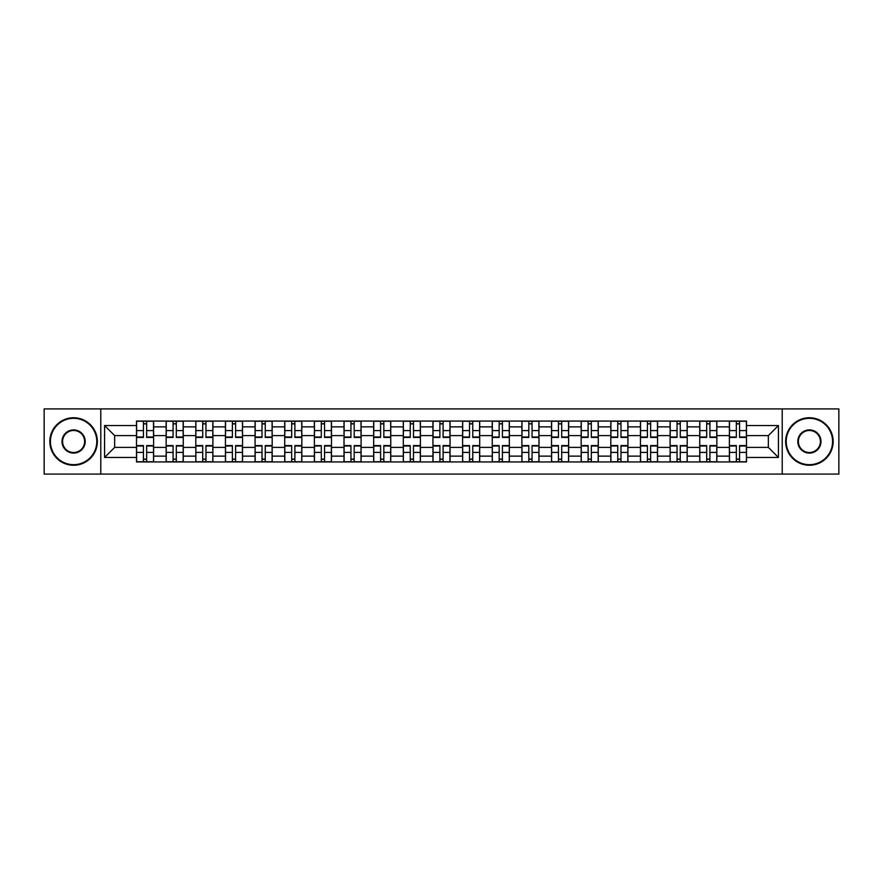 <?xml version="1.0" encoding="UTF-8"?>
<svg xmlns="http://www.w3.org/2000/svg" width="883" height="883" viewBox="0 0 883 883"><rect width="100%" height="100%" fill="white"/><g stroke="black" fill="none" stroke-linecap="round" stroke-linejoin="round"><path stroke-width="1.32" d="M782.217 474.094L838.85 474.094L838.85 408.906L44.15 408.906L44.15 474.094L782.217 474.094L782.217 408.906M166.147 461.93L166.147 426.864L153.609 426.864L153.609 461.93M153.609 426.864L153.609 421.07M166.147 426.864L166.147 421.07M183.256 421.07L183.256 461.93M195.794 461.93L195.794 421.07M212.891 421.07L212.891 461.93M225.441 461.93L225.441 421.07M242.538 421.07L242.538 461.93M255.077 461.93L255.077 421.07M272.185 421.07L272.185 461.93M284.723 461.93L284.723 421.07M301.831 421.07L301.831 461.93M314.37 461.93L314.37 421.07M331.478 421.07L331.478 461.93M344.017 461.93L344.017 421.07M361.114 421.07L361.114 461.93M373.664 461.93L373.664 421.07M390.761 421.07L390.761 461.93M403.299 461.93L403.299 421.07M420.407 421.07L420.407 461.93M432.946 461.93L432.946 421.07M450.054 421.07L450.054 461.93M462.593 461.93L462.593 421.07M479.701 421.07L479.701 461.93M492.239 461.93L492.239 421.07M509.336 421.07L509.336 461.93M521.886 461.93L521.886 421.07M538.983 421.07L538.983 461.93M551.522 461.93L551.522 421.07M568.63 421.07L568.63 461.93M581.169 461.93L581.169 421.07M598.277 421.07L598.277 461.93M610.815 461.93L610.815 421.07M627.923 421.07L627.923 461.93M640.462 461.93L640.462 421.07M657.559 421.07L657.559 461.93M670.109 461.93L670.109 421.07M687.206 421.07L687.206 461.93M699.744 461.93L699.744 421.07M716.853 421.07L716.853 461.93M729.391 461.93L729.391 421.07M729.391 447.394L716.853 447.394M699.744 447.394L687.206 447.394M670.109 447.394L657.559 447.394M640.462 447.394L627.923 447.394M610.815 447.394L598.277 447.394M581.169 447.394L568.63 447.394M551.522 447.394L538.983 447.394M521.886 447.394L509.336 447.394M492.239 447.394L479.701 447.394M462.593 447.394L450.054 447.394M432.946 447.394L420.407 447.394M403.299 447.394L390.761 447.394M373.664 447.394L361.114 447.394M344.017 447.394L331.478 447.394M314.37 447.394L301.831 447.394M284.723 447.394L272.185 447.394M255.077 447.394L242.538 447.394M225.441 447.394L212.891 447.394M195.794 447.394L183.256 447.394M166.147 447.394L153.609 447.394M729.391 435.606L716.853 435.606M699.744 435.606L687.206 435.606M670.109 435.606L657.559 435.606M640.462 435.606L627.923 435.606M610.815 435.606L598.277 435.606M581.169 435.606L568.63 435.606M551.522 435.606L538.983 435.606M521.886 435.606L509.336 435.606M492.239 435.606L479.701 435.606M462.593 435.606L450.054 435.606M432.946 435.606L420.407 435.606M403.299 435.606L390.761 435.606M373.664 435.606L361.114 435.606M344.017 435.606L331.478 435.606M314.37 435.606L301.831 435.606M284.723 435.606L272.185 435.606M255.077 435.606L242.538 435.606M225.441 435.606L212.891 435.606M195.794 435.606L183.256 435.606M166.147 435.606L153.609 435.606M114.647 447.394L136.501 447.394L136.501 435.606L114.647 435.606L114.647 447.394L104.58 457.46L104.58 425.54L136.501 425.54L136.501 435.606M746.499 435.606L746.499 447.394L768.353 447.394L768.353 435.606L746.499 435.606L746.499 421.07L136.501 421.07L136.501 425.54M746.499 425.54L778.42 425.54L778.42 457.46L746.499 457.46L746.499 447.394M136.501 447.394L136.501 461.93L746.499 461.93L746.499 457.46M136.501 457.46L104.58 457.46M100.783 474.094L100.783 408.906M146.666 459.083L143.443 459.083M143.443 423.917L146.666 423.917M176.313 459.083L173.079 459.083M173.079 423.917L176.313 423.917M205.96 459.083L202.726 459.083M202.726 423.917L205.96 423.917M235.606 459.083L232.372 459.083M232.372 423.917L235.606 423.917M265.253 459.083L262.019 459.083M262.019 423.917L265.253 423.917M294.889 459.083L291.666 459.083M291.666 423.917L294.889 423.917M324.536 459.083L321.302 459.083M321.302 423.917L324.536 423.917M354.182 459.083L350.948 459.083M350.948 423.917L354.182 423.917M383.829 459.083L380.595 459.083M380.595 423.917L383.829 423.917M413.476 459.083L410.242 459.083M410.242 423.917L413.476 423.917M443.111 459.083L439.889 459.083M439.889 423.917L443.111 423.917M472.758 459.083L469.524 459.083M469.524 423.917L472.758 423.917M502.405 459.083L499.171 459.083M499.171 423.917L502.405 423.917M532.052 459.083L528.818 459.083M528.818 423.917L532.052 423.917M561.698 459.083L558.464 459.083M558.464 423.917L561.698 423.917M591.334 459.083L588.111 459.083M588.111 423.917L591.334 423.917M620.981 459.083L617.747 459.083M617.747 423.917L620.981 423.917M650.628 459.083L647.394 459.083M647.394 423.917L650.628 423.917M680.274 459.083L677.04 459.083M677.04 423.917L680.274 423.917M709.921 459.083L706.687 459.083M706.687 423.917L709.921 423.917M739.557 459.083L736.334 459.083M736.334 423.917L739.557 423.917M104.58 425.54L114.647 435.606M768.353 447.394L778.42 457.46M768.353 435.606L778.42 425.54M146.666 437.416L146.666 421.257L153.51 421.257L153.51 437.416L146.666 437.416M143.443 423.73L146.666 423.73M143.443 421.257L136.6 421.257L136.6 437.416L143.443 437.416L143.443 421.257L146.666 421.257M143.443 445.584L143.443 461.743L136.6 461.743L136.6 445.584L143.443 445.584M146.666 459.27L143.443 459.27M146.666 461.743L153.51 461.743L153.51 445.584L146.666 445.584L146.666 461.743L143.443 461.743M176.313 437.416L176.313 421.257L183.156 421.257L183.156 437.416L176.313 437.416M173.079 423.73L176.313 423.73M173.079 421.257L166.247 421.257L166.247 437.416L173.079 437.416L173.079 421.257L176.313 421.257M205.96 437.416L205.96 421.257L212.803 421.257L212.803 437.416L205.96 437.416M202.726 423.73L205.96 423.73M202.726 421.257L195.883 421.257L195.883 437.416L202.726 437.416L202.726 421.257L205.96 421.257M173.079 445.584L173.079 461.743L166.247 461.743L166.247 445.584L173.079 445.584M176.313 459.27L173.079 459.27M176.313 461.743L183.156 461.743L183.156 445.584L176.313 445.584L176.313 461.743L173.079 461.743M202.726 445.584L202.726 461.743L195.883 461.743L195.883 445.584L202.726 445.584M205.96 459.27L202.726 459.27M205.96 461.743L212.803 461.743L212.803 445.584L205.96 445.584L205.96 461.743L202.726 461.743M73.609 464.679A23.179 23.179 0 0 0 96.788 441.5A23.179 23.179 0 0 0 73.609 418.321A23.179 23.179 0 0 0 50.419 441.5A23.179 23.179 0 0 0 73.609 464.679M73.609 417.747A23.753 23.753 0 0 1 97.362 441.5A23.753 23.753 0 0 1 73.609 465.253A23.753 23.753 0 0 1 49.845 441.5A23.753 23.753 0 0 1 73.609 417.747M73.609 453.089A11.589 11.589 0 0 1 62.009 441.5A11.589 11.589 0 0 1 73.609 429.911A11.589 11.589 0 0 1 85.198 441.5A11.589 11.589 0 0 1 73.609 453.089M73.609 430.474A11.026 11.026 0 0 0 62.583 441.5A11.026 11.026 0 0 0 73.609 452.526A11.026 11.026 0 0 0 84.625 441.5A11.026 11.026 0 0 0 73.609 430.474M809.391 464.679A23.179 23.179 0 0 0 832.581 441.5A23.179 23.179 0 0 0 809.391 418.321A23.179 23.179 0 0 0 786.212 441.5A23.179 23.179 0 0 0 809.391 464.679M809.391 417.747A23.753 23.753 0 0 1 833.155 441.5A23.753 23.753 0 0 1 809.391 465.253A23.753 23.753 0 0 1 785.638 441.5A23.753 23.753 0 0 1 809.391 417.747M809.391 453.089A11.589 11.589 0 0 1 797.802 441.5A11.589 11.589 0 0 1 809.391 429.911A11.589 11.589 0 0 1 820.991 441.5A11.589 11.589 0 0 1 809.391 453.089M809.391 430.474A11.026 11.026 0 0 0 798.375 441.5A11.026 11.026 0 0 0 809.391 452.526A11.026 11.026 0 0 0 820.417 441.5A11.026 11.026 0 0 0 809.391 430.474M235.606 437.416L235.606 421.257L242.45 421.257L242.45 437.416L235.606 437.416M232.372 423.73L235.606 423.73M232.372 421.257L225.529 421.257L225.529 437.416L232.372 437.416L232.372 421.257L235.606 421.257M265.253 437.416L265.253 421.257L272.085 421.257L272.085 437.416L265.253 437.416M262.019 423.73L265.253 423.73M262.019 421.257L255.176 421.257L255.176 437.416L262.019 437.416L262.019 421.257L265.253 421.257M294.889 437.416L294.889 421.257L301.732 421.257L301.732 437.416L294.889 437.416M291.666 423.73L294.889 423.73M291.666 421.257L284.823 421.257L284.823 437.416L291.666 437.416L291.666 421.257L294.889 421.257M232.372 445.584L232.372 461.743L225.529 461.743L225.529 445.584L232.372 445.584M235.606 459.27L232.372 459.27M235.606 461.743L242.45 461.743L242.45 445.584L235.606 445.584L235.606 461.743L232.372 461.743M262.019 445.584L262.019 461.743L255.176 461.743L255.176 445.584L262.019 445.584M265.253 459.27L262.019 459.27M265.253 461.743L272.085 461.743L272.085 445.584L265.253 445.584L265.253 461.743L262.019 461.743M291.666 445.584L291.666 461.743L284.823 461.743L284.823 445.584L291.666 445.584M294.889 459.27L291.666 459.27M294.889 461.743L301.732 461.743L301.732 445.584L294.889 445.584L294.889 461.743L291.666 461.743M324.536 437.416L324.536 421.257L331.379 421.257L331.379 437.416L324.536 437.416M321.302 423.73L324.536 423.73M321.302 421.257L314.469 421.257L314.469 437.416L321.302 437.416L321.302 421.257L324.536 421.257M321.302 445.584L321.302 461.743L314.469 461.743L314.469 445.584L321.302 445.584M324.536 459.27L321.302 459.27M324.536 461.743L331.379 461.743L331.379 445.584L324.536 445.584L324.536 461.743L321.302 461.743M354.182 437.416L354.182 421.257L361.026 421.257L361.026 437.416L354.182 437.416M350.948 423.73L354.182 423.73M350.948 421.257L344.105 421.257L344.105 437.416L350.948 437.416L350.948 421.257L354.182 421.257M350.948 445.584L350.948 461.743L344.105 461.743L344.105 445.584L350.948 445.584M354.182 459.27L350.948 459.27M354.182 461.743L361.026 461.743L361.026 445.584L354.182 445.584L354.182 461.743L350.948 461.743M383.829 437.416L383.829 421.257L390.672 421.257L390.672 437.416L383.829 437.416M380.595 423.73L383.829 423.73M380.595 421.257L373.752 421.257L373.752 437.416L380.595 437.416L380.595 421.257L383.829 421.257M380.595 445.584L380.595 461.743L373.752 461.743L373.752 445.584L380.595 445.584M383.829 459.27L380.595 459.27M383.829 461.743L390.672 461.743L390.672 445.584L383.829 445.584L383.829 461.743L380.595 461.743M413.476 437.416L413.476 421.257L420.308 421.257L420.308 437.416L413.476 437.416M410.242 423.73L413.476 423.73M410.242 421.257L403.399 421.257L403.399 437.416L410.242 437.416L410.242 421.257L413.476 421.257M410.242 445.584L410.242 461.743L403.399 461.743L403.399 445.584L410.242 445.584M413.476 459.27L410.242 459.27M413.476 461.743L420.308 461.743L420.308 445.584L413.476 445.584L413.476 461.743L410.242 461.743M443.111 437.416L443.111 421.257L449.955 421.257L449.955 437.416L443.111 437.416M439.889 423.73L443.111 423.73M439.889 421.257L433.045 421.257L433.045 437.416L439.889 437.416L439.889 421.257L443.111 421.257M439.889 445.584L439.889 461.743L433.045 461.743L433.045 445.584L439.889 445.584M443.111 459.27L439.889 459.27M443.111 461.743L449.955 461.743L449.955 445.584L443.111 445.584L443.111 461.743L439.889 461.743M472.758 437.416L472.758 421.257L479.601 421.257L479.601 437.416L472.758 437.416M469.524 423.73L472.758 423.73M469.524 421.257L462.692 421.257L462.692 437.416L469.524 437.416L469.524 421.257L472.758 421.257M469.524 445.584L469.524 461.743L462.692 461.743L462.692 445.584L469.524 445.584M472.758 459.27L469.524 459.27M472.758 461.743L479.601 461.743L479.601 445.584L472.758 445.584L472.758 461.743L469.524 461.743M502.405 437.416L502.405 421.257L509.248 421.257L509.248 437.416L502.405 437.416M499.171 423.73L502.405 423.73M499.171 421.257L492.328 421.257L492.328 437.416L499.171 437.416L499.171 421.257L502.405 421.257M499.171 445.584L499.171 461.743L492.328 461.743L492.328 445.584L499.171 445.584M502.405 459.27L499.171 459.27M502.405 461.743L509.248 461.743L509.248 445.584L502.405 445.584L502.405 461.743L499.171 461.743M532.052 437.416L532.052 421.257L538.895 421.257L538.895 437.416L532.052 437.416M528.818 423.73L532.052 423.73M528.818 421.257L521.974 421.257L521.974 437.416L528.818 437.416L528.818 421.257L532.052 421.257M528.818 445.584L528.818 461.743L521.974 461.743L521.974 445.584L528.818 445.584M532.052 459.27L528.818 459.27M532.052 461.743L538.895 461.743L538.895 445.584L532.052 445.584L532.052 461.743L528.818 461.743M561.698 437.416L561.698 421.257L568.531 421.257L568.531 437.416L561.698 437.416M558.464 423.73L561.698 423.73M558.464 421.257L551.621 421.257L551.621 437.416L558.464 437.416L558.464 421.257L561.698 421.257M558.464 445.584L558.464 461.743L551.621 461.743L551.621 445.584L558.464 445.584M561.698 459.27L558.464 459.27M561.698 461.743L568.531 461.743L568.531 445.584L561.698 445.584L561.698 461.743L558.464 461.743M591.334 437.416L591.334 421.257L598.177 421.257L598.177 437.416L591.334 437.416M588.111 423.73L591.334 423.73M588.111 421.257L581.268 421.257L581.268 437.416L588.111 437.416L588.111 421.257L591.334 421.257M588.111 445.584L588.111 461.743L581.268 461.743L581.268 445.584L588.111 445.584M591.334 459.27L588.111 459.27M591.334 461.743L598.177 461.743L598.177 445.584L591.334 445.584L591.334 461.743L588.111 461.743M620.981 437.416L620.981 421.257L627.824 421.257L627.824 437.416L620.981 437.416M617.747 423.73L620.981 423.73M617.747 421.257L610.915 421.257L610.915 437.416L617.747 437.416L617.747 421.257L620.981 421.257M617.747 445.584L617.747 461.743L610.915 461.743L610.915 445.584L617.747 445.584M620.981 459.27L617.747 459.27M620.981 461.743L627.824 461.743L627.824 445.584L620.981 445.584L620.981 461.743L617.747 461.743M650.628 437.416L650.628 421.257L657.471 421.257L657.471 437.416L650.628 437.416M647.394 423.73L650.628 423.73M647.394 421.257L640.55 421.257L640.55 437.416L647.394 437.416L647.394 421.257L650.628 421.257M647.394 445.584L647.394 461.743L640.55 461.743L640.55 445.584L647.394 445.584M650.628 459.27L647.394 459.27M650.628 461.743L657.471 461.743L657.471 445.584L650.628 445.584L650.628 461.743L647.394 461.743M680.274 437.416L680.274 421.257L687.117 421.257L687.117 437.416L680.274 437.416M677.04 423.73L680.274 423.73M677.04 421.257L670.197 421.257L670.197 437.416L677.04 437.416L677.04 421.257L680.274 421.257M677.04 445.584L677.04 461.743L670.197 461.743L670.197 445.584L677.04 445.584M680.274 459.27L677.04 459.27M680.274 461.743L687.117 461.743L687.117 445.584L680.274 445.584L680.274 461.743L677.04 461.743M709.921 437.416L709.921 421.257L716.753 421.257L716.753 437.416L709.921 437.416M706.687 423.73L709.921 423.73M706.687 421.257L699.844 421.257L699.844 437.416L706.687 437.416L706.687 421.257L709.921 421.257M706.687 445.584L706.687 461.743L699.844 461.743L699.844 445.584L706.687 445.584M709.921 459.27L706.687 459.27M709.921 461.743L716.753 461.743L716.753 445.584L709.921 445.584L709.921 461.743L706.687 461.743M739.557 437.416L739.557 421.257L746.4 421.257L746.4 437.416L739.557 437.416M736.334 423.73L739.557 423.73M736.334 421.257L729.49 421.257L729.49 437.416L736.334 437.416L736.334 421.257L739.557 421.257M736.334 445.584L736.334 461.743L729.49 461.743L729.49 445.584L736.334 445.584M739.557 459.27L736.334 459.27M739.557 461.743L746.4 461.743L746.4 445.584L739.557 445.584L739.557 461.743L736.334 461.743M699.744 426.864L687.206 426.864M670.109 426.864L657.559 426.864M640.462 426.864L627.923 426.864M610.815 426.864L598.277 426.864M581.169 426.864L568.63 426.864M551.522 426.864L538.983 426.864M521.886 426.864L509.336 426.864M492.239 426.864L479.701 426.864M462.593 426.864L450.054 426.864M432.946 426.864L420.407 426.864M403.299 426.864L390.761 426.864M373.664 426.864L361.114 426.864M344.017 426.864L331.478 426.864M314.37 426.864L301.831 426.864M284.723 426.864L272.185 426.864M255.077 426.864L242.538 426.864M225.441 426.864L212.891 426.864M195.794 426.864L183.256 426.864M729.391 426.864L716.853 426.864M699.744 456.136L687.206 456.136M670.109 456.136L657.559 456.136M640.462 456.136L627.923 456.136M610.815 456.136L598.277 456.136M581.169 456.136L568.63 456.136M551.522 456.136L538.983 456.136M521.886 456.136L509.336 456.136M492.239 456.136L479.701 456.136M462.593 456.136L450.054 456.136M432.946 456.136L420.407 456.136M403.299 456.136L390.761 456.136M373.664 456.136L361.114 456.136M344.017 456.136L331.478 456.136M314.37 456.136L301.831 456.136M284.723 456.136L272.185 456.136M255.077 456.136L242.538 456.136M225.441 456.136L212.891 456.136M195.794 456.136L183.256 456.136M166.147 456.136L153.609 456.136M729.391 456.136L716.853 456.136M146.666 437.008L153.51 437.008M146.666 430.595L153.51 430.595M136.6 437.008L143.443 437.008M136.6 430.595L143.443 430.595M143.443 445.992L136.6 445.992M143.443 452.405L136.6 452.405M153.51 445.992L146.666 445.992M153.51 452.405L146.666 452.405M176.313 437.008L183.156 437.008M176.313 430.595L183.156 430.595M166.247 437.008L173.079 437.008M166.247 430.595L173.079 430.595M205.96 437.008L212.803 437.008M205.96 430.595L212.803 430.595M195.883 437.008L202.726 437.008M195.883 430.595L202.726 430.595M173.079 445.992L166.247 445.992M173.079 452.405L166.247 452.405M183.156 445.992L176.313 445.992M183.156 452.405L176.313 452.405M202.726 445.992L195.883 445.992M202.726 452.405L195.883 452.405M212.803 445.992L205.96 445.992M212.803 452.405L205.96 452.405M235.606 437.008L242.45 437.008M235.606 430.595L242.45 430.595M225.529 437.008L232.372 437.008M225.529 430.595L232.372 430.595M265.253 437.008L272.085 437.008M265.253 430.595L272.085 430.595M255.176 437.008L262.019 437.008M255.176 430.595L262.019 430.595M294.889 437.008L301.732 437.008M294.889 430.595L301.732 430.595M284.823 437.008L291.666 437.008M284.823 430.595L291.666 430.595M232.372 445.992L225.529 445.992M232.372 452.405L225.529 452.405M242.45 445.992L235.606 445.992M242.45 452.405L235.606 452.405M262.019 445.992L255.176 445.992M262.019 452.405L255.176 452.405M272.085 445.992L265.253 445.992M272.085 452.405L265.253 452.405M291.666 445.992L284.823 445.992M291.666 452.405L284.823 452.405M301.732 445.992L294.889 445.992M301.732 452.405L294.889 452.405M324.536 437.008L331.379 437.008M324.536 430.595L331.379 430.595M314.469 437.008L321.302 437.008M314.469 430.595L321.302 430.595M321.302 445.992L314.469 445.992M321.302 452.405L314.469 452.405M331.379 445.992L324.536 445.992M331.379 452.405L324.536 452.405M354.182 437.008L361.026 437.008M354.182 430.595L361.026 430.595M344.105 437.008L350.948 437.008M344.105 430.595L350.948 430.595M350.948 445.992L344.105 445.992M350.948 452.405L344.105 452.405M361.026 445.992L354.182 445.992M361.026 452.405L354.182 452.405M383.829 437.008L390.672 437.008M383.829 430.595L390.672 430.595M373.752 437.008L380.595 437.008M373.752 430.595L380.595 430.595M380.595 445.992L373.752 445.992M380.595 452.405L373.752 452.405M390.672 445.992L383.829 445.992M390.672 452.405L383.829 452.405M413.476 437.008L420.308 437.008M413.476 430.595L420.308 430.595M403.399 437.008L410.242 437.008M403.399 430.595L410.242 430.595M410.242 445.992L403.399 445.992M410.242 452.405L403.399 452.405M420.308 445.992L413.476 445.992M420.308 452.405L413.476 452.405M443.111 437.008L449.955 437.008M443.111 430.595L449.955 430.595M433.045 437.008L439.889 437.008M433.045 430.595L439.889 430.595M439.889 445.992L433.045 445.992M439.889 452.405L433.045 452.405M449.955 445.992L443.111 445.992M449.955 452.405L443.111 452.405M472.758 437.008L479.601 437.008M472.758 430.595L479.601 430.595M462.692 437.008L469.524 437.008M462.692 430.595L469.524 430.595M469.524 445.992L462.692 445.992M469.524 452.405L462.692 452.405M479.601 445.992L472.758 445.992M479.601 452.405L472.758 452.405M502.405 437.008L509.248 437.008M502.405 430.595L509.248 430.595M492.328 437.008L499.171 437.008M492.328 430.595L499.171 430.595M499.171 445.992L492.328 445.992M499.171 452.405L492.328 452.405M509.248 445.992L502.405 445.992M509.248 452.405L502.405 452.405M532.052 437.008L538.895 437.008M532.052 430.595L538.895 430.595M521.974 437.008L528.818 437.008M521.974 430.595L528.818 430.595M528.818 445.992L521.974 445.992M528.818 452.405L521.974 452.405M538.895 445.992L532.052 445.992M538.895 452.405L532.052 452.405M561.698 437.008L568.531 437.008M561.698 430.595L568.531 430.595M551.621 437.008L558.464 437.008M551.621 430.595L558.464 430.595M558.464 445.992L551.621 445.992M558.464 452.405L551.621 452.405M568.531 445.992L561.698 445.992M568.531 452.405L561.698 452.405M591.334 437.008L598.177 437.008M591.334 430.595L598.177 430.595M581.268 437.008L588.111 437.008M581.268 430.595L588.111 430.595M588.111 445.992L581.268 445.992M588.111 452.405L581.268 452.405M598.177 445.992L591.334 445.992M598.177 452.405L591.334 452.405M620.981 437.008L627.824 437.008M620.981 430.595L627.824 430.595M610.915 437.008L617.747 437.008M610.915 430.595L617.747 430.595M617.747 445.992L610.915 445.992M617.747 452.405L610.915 452.405M627.824 445.992L620.981 445.992M627.824 452.405L620.981 452.405M650.628 437.008L657.471 437.008M650.628 430.595L657.471 430.595M640.55 437.008L647.394 437.008M640.55 430.595L647.394 430.595M647.394 445.992L640.55 445.992M647.394 452.405L640.55 452.405M657.471 445.992L650.628 445.992M657.471 452.405L650.628 452.405M680.274 437.008L687.117 437.008M680.274 430.595L687.117 430.595M670.197 437.008L677.04 437.008M670.197 430.595L677.04 430.595M677.04 445.992L670.197 445.992M677.04 452.405L670.197 452.405M687.117 445.992L680.274 445.992M687.117 452.405L680.274 452.405M709.921 437.008L716.753 437.008M709.921 430.595L716.753 430.595M699.844 437.008L706.687 437.008M699.844 430.595L706.687 430.595M706.687 445.992L699.844 445.992M706.687 452.405L699.844 452.405M716.753 445.992L709.921 445.992M716.753 452.405L709.921 452.405M739.557 437.008L746.4 437.008M739.557 430.595L746.4 430.595M729.49 437.008L736.334 437.008M729.49 430.595L736.334 430.595M736.334 445.992L729.49 445.992M736.334 452.405L729.49 452.405M746.4 445.992L739.557 445.992M746.4 452.405L739.557 452.405"/></g></svg>
